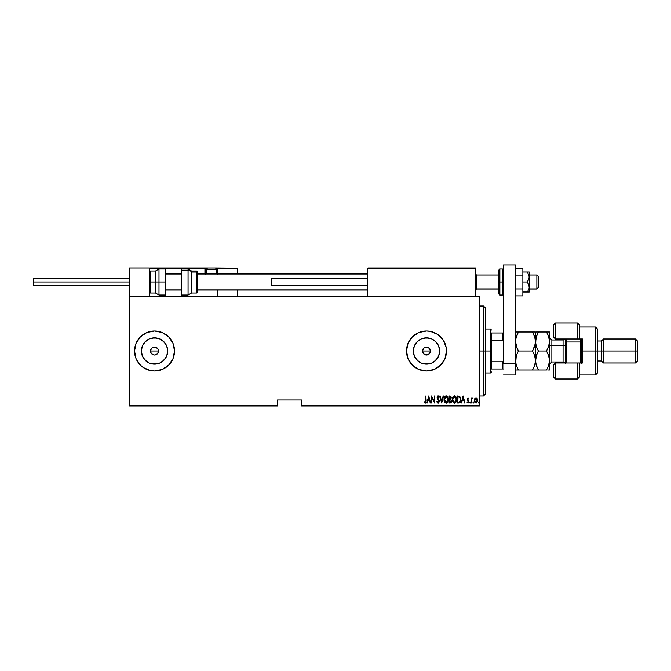 <?xml version="1.0" encoding="UTF-8"?>
<svg xmlns="http://www.w3.org/2000/svg" width="671" height="671" viewBox="0 0 671 671"><rect width="100%" height="100%" fill="white"/><g stroke="black" fill="none" stroke-linecap="round" stroke-linejoin="round"><path stroke-width="1.01" d="M150.606 350.22L150.53 351A4.001 4.001 0 0 1 154.531 346.999A4.001 4.001 0 0 1 158.532 351L157.853 348.777L156.066 347.301L154.531 346.999L152.309 347.67L151.21 348.769L152.996 347.301L156.066 347.301L157.853 348.777L158.457 350.22L158.222 352.527L156.754 354.322L154.531 355.001L152.996 354.691L151.201 353.223L150.606 351.78L151.21 348.769M422.772 349.524L424.525 347.511L427.259 347.075L423.946 347.905L422.487 351A4.001 4.001 0 0 1 426.488 346.999A4.001 4.001 0 0 1 430.488 351L429.138 348.006L425.75 347.066M413.579 348.434L413.328 351A13.16 13.16 0 0 1 426.488 337.84A13.16 13.16 0 0 1 439.639 351L438.641 356.033L435.789 360.302L431.52 363.154L426.488 364.152L421.447 363.154L417.177 360.302L414.326 356.033L413.328 351L414.326 345.959L417.177 341.69L421.447 338.838L426.488 337.84L431.52 338.838L435.789 341.69L438.641 345.959L439.639 351A13.16 13.16 0 0 1 426.488 364.152A13.16 13.16 0 0 1 413.328 351L413.579 353.567M141.623 348.434L141.371 351A13.16 13.16 0 0 1 154.531 337.84A13.16 13.16 0 0 1 167.691 351L166.685 356.033L163.833 360.302L159.564 363.154L154.531 364.152L149.499 363.154L145.23 360.302L142.378 356.033L141.371 351L142.378 345.959L145.23 341.69L149.499 338.838L154.531 337.84L159.564 338.838L163.833 341.69L166.685 345.959L167.691 351A13.16 13.16 0 0 1 154.531 364.152A13.16 13.16 0 0 1 141.371 351L141.623 353.567M173.001 343.342A19.996 19.996 0 0 0 154.54 331.004L146.874 332.522L140.39 336.859L136.054 343.342L134.536 351A19.996 19.996 0 0 1 154.531 331.004A19.996 19.996 0 0 1 174.527 351L173.001 343.342L168.673 336.859L162.181 332.522L154.531 331.004L158.431 331.382M154.515 331.004A19.996 19.996 0 0 0 136.054 343.342L140.39 336.859M444.957 343.342A19.996 19.996 0 0 0 426.496 331.004L418.83 332.522L412.346 336.859L408.01 343.342L406.492 351A19.996 19.996 0 0 1 426.488 331.004A19.996 19.996 0 0 1 446.483 351L446.098 347.1L443.112 339.887L437.593 334.368L430.388 331.382L426.488 331.004L430.388 331.382M426.471 331.004A19.996 19.996 0 0 0 408.01 343.342M430.287 349.75L429.138 348.006L427.259 347.075L429.809 348.777L430.405 351.78L428.71 354.322L427.268 354.917L429.13 353.994L430.371 351.94L428.568 354.414L425.708 354.917L424.265 354.322L422.789 352.527L422.562 350.22L423.661 348.174L424.953 347.301L427.268 347.075L429.138 348.006L430.287 349.75L430.287 352.25L429.13 353.994L427.259 354.917L425.171 354.774L423.443 353.592L422.545 351.696L422.738 349.608L423.946 347.905M424.525 347.511L426.563 346.999M422.545 350.296L422.738 349.608M156.058 347.301L158.222 349.465L158.457 351.78L157.358 353.827L155.311 354.917M153.751 347.075L152.309 347.67L150.832 349.465M301.505 405.989L479.48 405.989L479.48 405.385L301.505 405.385L301.505 399.991L277.509 399.991L277.509 405.385L129.537 405.385L129.537 296.607L479.48 296.607L479.48 405.385L479.48 296.003L129.537 296.003L479.48 296.003L479.48 296.607L129.537 296.607L129.537 296.003L129.537 405.385L277.509 405.385L277.509 399.991L301.505 399.991L301.505 405.989L301.505 405.385L479.48 405.385L479.48 405.989L301.505 405.989M129.537 405.989L277.509 405.989L277.509 405.385L277.509 405.989L129.537 405.989L129.537 405.385L129.537 405.989M474.59 399.06L474.623 401.904L476.192 403.061L477.509 401.292L476.955 398.306L475.269 398.037L475.982 397.786L474.791 398.633L474.363 400.444L475.982 403.078L477.593 400.444L477.165 398.624L475.982 397.786L477.165 398.624M471.403 402.986L471.545 399.178L472.569 397.962L471.403 398.624L471.042 397.878L471.042 402.986L471.042 397.878L471.042 402.986L471.478 399.513L472.569 397.962L471.403 398.624L471.403 397.878M468.073 397.786L467.301 399.53L468.501 401.895L467.091 402.382L468.098 403.07L468.844 402.072L467.637 399.22L467.955 398.431L468.635 398.951L468.886 398.515L468.073 397.786L468.635 398.951L468.073 397.786L467.276 399.128L468.526 401.627L467.972 402.449L467.343 401.912L467.091 402.382L467.981 403.078L468.886 401.602L467.628 399.102L468.064 398.415L468.635 398.951L468.064 398.415L467.628 399.102L468.744 400.813L467.737 399.564M458.687 402.986L460.415 401.786L460.683 398.197L459.66 396.309L457.404 395.991L457.404 402.986L458.687 402.986C460.272 402.558 460.985 401.417 460.809 399.58L459.56 396.242L457.404 395.991L457.404 402.986L457.404 395.991L459.66 396.309M450.258 402.986L449.151 402.986L450.878 402.793L451.575 400.998L450.753 399.211L450.946 396.544L449.151 395.991L449.151 402.986L449.151 395.991L449.151 402.986L450.258 402.986L451.575 400.998L450.753 399.211L451.214 397.727L449.931 395.991L449.151 395.991L449.931 395.991M443.103 395.991L441.703 402.986L443.497 395.991L441.652 401.644L439.815 395.991L441.61 402.986L439.815 395.991L441.61 402.986L443.497 395.991L441.652 401.644L440.21 395.991M431.83 402.986L431.83 397.484L434.615 402.986L434.615 395.991L434.254 401.51L431.47 395.991L431.47 402.986L431.83 397.484L434.615 402.986L434.615 395.991L434.254 401.51L431.47 395.991L431.47 402.986L431.545 395.991M425.817 400.646L425.473 402.357L424.424 401.82L424.206 402.357L425.297 403.162L426.093 402.164L425.817 395.991L425.817 400.646L425.238 402.449L424.424 401.82L424.206 402.357L425.204 403.17L426.177 400.713L425.817 395.991L425.8 401.417M134.921 354.9L134.536 351L136.054 358.649L140.39 365.133L143.418 367.624L150.631 370.61L154.531 370.996L162.181 369.469L168.673 365.133L173.001 358.649L174.527 351A19.996 19.996 0 0 1 154.531 370.996A19.996 19.996 0 0 1 134.536 351L134.921 347.1M406.492 351L408.01 358.649L412.346 365.133L418.83 369.469L426.488 370.996L434.137 369.469L440.621 365.133L444.957 358.649L446.483 351A19.996 19.996 0 0 1 426.488 370.996A19.996 19.996 0 0 1 406.492 351M427.284 402.986L428.694 395.991L426.899 402.986L427.863 400.746L429.608 400.746L430.572 402.986L428.777 395.991L426.899 402.986L427.863 400.746L429.608 400.746L430.572 402.986L428.777 395.991L430.186 402.986M437.031 402.139L438.255 403.154L439.22 401.879L439.002 400.059L437.5 397.651L437.928 396.553L438.851 397.425L439.186 396.997L438.666 396.083L437.635 395.999L437.14 397.182L438.884 400.914L438.306 402.415L437.207 401.283L436.855 401.635L438.037 403.162M444.034 399.522L445.15 402.734L446.19 403.17L447.238 402.717L448.337 399.195L447.222 396.242L446.014 395.815L445.116 396.276L444.034 399.522C443.917 401.35 444.638 402.566 446.19 403.17C447.742 402.55 448.463 401.325 448.337 399.488C448.463 397.635 447.742 396.41 446.156 395.815C444.621 396.452 443.908 397.685 444.034 399.522L444.043 399.228M454.301 403.162L454.452 403.17C452.891 402.566 452.17 401.35 452.288 399.522C452.17 401.35 452.891 402.566 454.452 403.17C456.003 402.55 456.716 401.325 456.599 399.488C456.716 397.635 455.995 396.41 454.418 395.815C452.875 396.452 452.17 397.685 452.288 399.522L453.034 402.29L454.452 403.17L455.911 402.197L456.599 399.488L455.852 396.687L454.267 395.815L452.858 396.98L452.288 399.513M461.656 402.986L463.057 395.991L461.262 402.986L462.227 400.746L463.971 400.746L464.944 402.986L463.149 395.991L461.262 402.986L462.227 400.746L463.971 400.746L464.944 402.986L463.149 395.991L464.55 402.986M469.692 402.499L470.228 403.011L470.228 401.979L469.7 402.399L470.052 401.912L469.692 402.499L470.052 401.912L470.413 402.499L470.052 401.912L470.052 403.078L470.413 402.499L470.052 403.078L469.692 402.499M473.013 402.499L473.374 403.078L473.734 402.499L473.097 402.13L473.734 402.499L473.374 401.912L473.374 403.078L473.734 402.499L473.374 403.078L473.374 401.912L473.734 402.499L473.374 403.078L473.374 401.912L473.734 402.499L473.374 403.078L473.374 401.912L473.734 402.499L473.374 403.078L473.374 401.912L473.734 402.499L473.374 403.078L473.021 402.399M478.398 402.499L478.851 403.061L479.044 402.13L478.415 402.306L478.758 401.912L478.398 402.499L478.758 401.912L479.119 402.499L478.758 401.912L478.758 403.078L478.758 401.912L479.119 402.499L478.758 403.078L478.398 402.499L478.758 401.912L479.119 402.499L478.758 403.078L478.398 402.499L478.758 401.912L479.119 402.499L478.758 403.078L478.398 402.499M152.309 354.322L151.201 353.223L150.53 351L151.201 353.223M426.555 354.993L423.946 354.087L422.545 351.696M408.01 358.649A19.996 19.996 0 0 0 426.471 370.996M422.587 370.61L426.488 370.996A19.996 19.996 0 0 0 444.957 358.649M430.388 370.61L434.137 369.469M443.112 339.887L440.621 336.859M437.593 334.368L434.137 332.522M422.587 331.382L418.83 332.522M136.054 358.649A19.996 19.996 0 0 0 154.515 370.996M150.631 370.61L154.531 370.996A19.996 19.996 0 0 0 173.001 358.649M137.907 362.105L140.39 365.133M143.418 367.624L146.874 369.469M158.431 370.61L162.181 369.469M150.631 331.382L146.874 332.522M147.217 361.937L143.586 358.306L147.217 361.937M143.586 343.686L147.217 340.054L143.586 343.686M151.965 363.9L157.098 363.9M161.837 361.937L165.469 358.306M167.431 353.567L167.431 348.434M165.469 343.686L161.837 340.054M157.098 338.092L151.965 338.092M157.853 353.223L156.754 354.322L157.853 353.223M152.996 354.691L153.751 354.917M156.754 347.67L157.358 348.174M415.542 358.306L419.174 361.937M423.921 363.9L429.054 363.9M433.793 361.937L437.425 358.306M439.388 353.567L439.388 348.434M437.425 343.686L433.793 340.054M429.054 338.092L423.921 338.092M419.174 340.054L415.542 343.686M430.212 352.443L430.488 351A4.001 4.001 0 0 1 426.488 355.001A4.001 4.001 0 0 1 422.487 351L423.946 354.087L427.259 354.917L425.75 354.925M428.568 354.414L429.13 353.994M158.222 352.527L158.532 351A4.001 4.001 0 0 1 154.531 355.001A4.001 4.001 0 0 1 150.53 351L158.532 351L150.53 351M154.531 355.001L156.754 354.322M425.817 395.991L426.177 400.721M424.206 402.357L425.204 403.17L424.206 402.357L424.424 401.82L425.364 402.424M424.424 401.82L424.961 402.348M425.565 402.256L425.783 401.669M428.735 397.341L429.423 400.025L428.048 400.025L428.735 397.341L429.423 400.025L428.048 400.025L428.735 397.341M434.254 395.991L434.531 402.986M437.207 401.283L438.113 402.449L437.341 401.652M438.884 400.914L438.113 402.449L438.918 401.266L438.616 400.277M438.918 401.266L438.029 399.463L438.775 400.579M438.238 399.723L437.869 399.27M437.123 397.442L437.358 398.507L437.123 397.442L438.113 395.815L437.123 397.442L437.358 398.507L437.123 397.442M439.186 396.997L438.113 395.815L439.186 396.997L438.851 397.425L439.186 396.997M438.364 396.636L438.851 397.425L437.928 396.553M437.484 397.417L438.071 396.527L437.484 397.417L439.279 401.275L437.484 397.417L438.071 396.527L437.492 397.266M439.203 400.654L439.27 401.115M438.104 403.17L439.279 401.275M444.059 398.926L444.328 397.626M444.605 396.98L444.923 396.486M447.222 396.242L447.75 396.938M447.892 397.215L448.312 398.884M448.337 399.488C448.463 401.325 447.742 402.55 446.19 403.17L446.341 403.162M445.133 402.726L444.487 401.778M444.772 402.281L444.496 401.795M444.277 401.233L444.135 400.671M444.11 400.545L444.059 400.109M448.236 400.646L448.32 400.067M445.72 396.628L446.181 396.527L447.985 399.488L447.75 400.973M447.892 400.436L447.976 399.245L446.181 402.449L446.643 402.357L444.412 399.991L446.181 396.527L445.636 396.67M447.892 398.54L447.976 399.245M446.878 396.762L447.381 397.274M444.479 400.453L444.412 399.991M444.412 399.044L444.655 397.928M450.946 396.536L451.197 397.417M451.214 397.727L450.862 399.287M451.424 401.979L451.113 402.558M450.669 399.832L451.206 400.813M451.214 400.998L450.04 402.273L451.214 400.998L450.753 402.105M450.837 398.004L449.503 398.951L449.503 396.712L450.853 397.735L449.755 398.951L450.577 398.649M450.166 402.264L449.503 402.273L449.503 399.673L450.501 399.748M449.755 398.951L449.503 396.712L449.998 396.712M452.313 398.926L452.388 398.364M452.531 397.786L453.177 396.494M456.137 397.19L456.355 397.752M456.498 398.322L456.574 398.884M456.574 400.067L456.49 400.654M456.263 401.493L455.911 402.197M453.973 396.628L454.435 396.527L456.238 399.488L456.003 400.973M454.2 402.432L453.604 402.13M452.657 399.757L454.435 396.527L453.89 396.67M453.302 397.198L453.722 396.779M455.953 397.861L455.29 396.888L456.213 399.019M455.651 401.711L456.23 399.245L454.552 402.449L452.648 399.513M452.732 400.453L452.665 399.991M452.665 399.044L452.908 397.928M460.759 398.649L460.801 399.119M460.415 401.786L460.147 402.281M459.039 396.796L458.385 396.712M459.66 397.115L460.012 397.559L459.66 397.115M460.071 397.677L460.44 399.195M460.298 400.847L459.719 401.895M459.308 402.155L458.553 402.264M457.765 402.273L458.058 396.712L457.765 402.273L458.243 402.273L457.765 402.273M459.509 396.997L460.457 399.58L459.518 402.046M460.415 398.859L460.34 398.44M463.099 397.341L463.787 400.025L462.411 400.025L463.099 397.341L463.787 400.025L462.411 400.025L463.099 397.341M468.064 398.415L468.635 398.951L468.064 398.415L468.635 398.951L468.064 398.415L468.635 398.951L468.064 398.415L467.637 399.22M468.844 402.08L468.702 402.525M467.343 401.912L467.972 402.449L467.343 401.912L467.972 402.449L467.343 401.912L467.091 402.382L467.905 403.078M468.526 401.761L468.106 402.432M468.375 401.065L467.276 399.128M467.955 400.612L467.419 399.916L467.955 400.612M467.284 398.91L467.368 398.448M467.284 399.329L467.419 399.916M470.413 402.499L470.052 401.912L470.052 403.078M471.403 398.624L472.216 397.786L471.99 398.457M471.981 398.457L471.445 399.765M471.512 399.346L471.403 401.266M473.734 402.499L473.374 403.078M476.075 397.786L476.544 397.937M477.492 399.513L477.567 399.991M476.98 402.533L475.982 403.078M475.152 402.734L474.825 402.315M474.389 399.975L474.456 399.505M476.142 402.432L474.724 400.612L475.974 398.415L477.232 400.453L475.655 402.39L476.133 402.441M476.058 398.415L476.955 399.178M475.974 402.449L477.215 400.126L476.293 402.39M475.387 402.223L474.959 401.635M479.111 402.399L478.758 401.912L478.758 403.078M450.04 402.273L449.503 402.273L449.746 399.673M483.472 351L485.477 351L485.477 308.006L485.477 393.994L485.477 351L483.472 351L483.472 306.001L483.472 351L479.48 351L483.472 351L483.472 395.991L483.472 351M491.474 333.001L491.474 340.18L491.474 333.001L502.873 333.001L491.474 333.001M491.474 351L491.474 340.18L491.474 361.812L491.474 351L490.476 351L491.474 351M485.477 329L490.476 329L490.476 351L490.476 329L491.474 329.998M422.487 351L430.488 351L422.487 351M485.477 351L490.476 351L485.477 351M491.474 368.991L491.474 361.812L491.474 368.991L503.468 368.991L502.873 368.991L502.873 361.812L491.474 361.812L502.873 361.812L502.873 368.991L491.474 368.991M485.477 372.992L490.476 372.992L490.476 351L490.476 372.992L491.474 371.994M503.468 333.001L502.873 333.001L502.873 340.18L503.468 341.396L502.873 340.18L502.873 333.001L503.468 333.001M491.474 340.18L502.873 340.18L491.474 340.18M503.468 360.595L502.873 361.812L503.468 360.595M455.483 268.014L475.479 268.014L475.479 268.61L475.479 268.014L455.483 268.014M129.537 268.014L149.532 268.014L129.537 268.014L129.537 296.003L129.537 268.014M149.532 296.003L149.532 268.014L149.532 296.003M536.867 288.907L529.268 288.907L536.867 288.907L536.867 275.009L536.867 288.907L538.863 286.936L536.867 288.907M538.863 287.012L536.867 289.008L529.268 289.008M476.477 288.907L475.479 289.889L476.477 288.907L498.872 288.907L476.477 288.907L476.477 275.009L476.477 288.907M367.498 289.889L197.526 289.889L367.498 289.889M181.522 289.889L165.527 289.889L181.522 289.889M538.863 277.014L538.863 286.936L538.863 277.006L536.867 275.009L529.268 275.009M217.521 274.263L217.521 268.61L237.517 268.61L237.517 274.011L237.467 268.383L217.471 268.383M237.517 290.006L237.517 296.003L237.517 290.006M149.708 268.19L149.532 268.61L204.923 268.61L205.276 274.263M217.521 290.006L217.521 296.003L217.521 290.006M150.128 268.014L208.119 268.014L150.128 268.014M217.521 268.61L216.171 268.61L216.918 268.61L216.918 268.014L214.519 268.014L237.341 268.19L216.918 268.014A0.604 0.604 0 0 1 217.521 268.61L216.918 268.61L216.918 273.407L216.439 273.407L217.521 273.407L217.521 268.61L216.918 268.014L216.918 274.011L216.918 273.407L217.521 273.407L217.521 274.011M149.532 268.61L204.923 268.61L204.923 273.407L205.519 273.407A0.604 0.604 0 0 0 206.123 274.011A0.604 0.604 0 0 1 205.519 273.407L205.519 268.61L206.869 268.61L205.519 268.61A0.604 0.604 0 0 0 204.923 268.014A0.604 0.604 0 0 1 205.519 268.61L204.923 268.61L204.923 268.014L204.923 268.61L205.519 268.61L205.519 273.407L206.601 273.407L204.923 273.407A1.199 1.199 0 0 0 205.083 274.011M367.498 268.61L367.498 296.003L367.498 268.61L475.479 268.61L475.479 296.003L475.11 268.056L368.094 268.014L474.875 268.014L475.479 268.61L367.54 268.383M475.303 268.19L475.479 268.61M206.525 273.332L207.205 274.011L206.525 273.332L216.523 273.332L206.525 273.332L206.525 269.608L216.523 269.608A1.602 1.602 0 0 0 214.921 268.014L208.119 268.014A1.602 1.602 0 0 0 206.525 269.608L206.525 273.332M208.186 268.014L214.921 268.014A1.602 1.602 0 0 1 216.523 269.608L216.523 273.332L215.844 274.011L216.523 273.332L216.523 269.608L206.525 269.608A1.602 1.602 0 0 1 208.119 268.014M165.527 269.012L165.527 295.005L165.527 282.013L158.993 282.013L158.993 269.012L158.993 282.013L165.527 282.013L165.527 269.012L158.993 269.012L155.529 271.009L155.529 282.013L158.993 282.013L158.993 295.005L158.993 282.013L155.529 282.013L155.529 271.009L150.53 271.009L150.53 282.013L150.53 271.009L149.532 272.007M149.532 282.013L155.529 282.013L150.53 282.013L150.53 293.009L150.53 282.013L149.532 282.013M165.527 295.005L158.993 295.005L155.529 293.009L155.529 282.013L155.529 293.009L150.53 293.009L149.532 292.011M181.522 294.997L181.522 270.228L181.522 295.005L188.056 295.005L188.056 270.228L181.522 270.228L181.522 269.021L181.522 270.228L188.056 270.228A4.001 3.623 0 0 1 191.52 272.04L196.519 272.04A0.998 0.906 0 0 1 197.526 272.946L197.526 291.893M191.52 271.009L191.52 293.009L196.519 293.009L196.519 271.009L197.526 272.007L197.526 272.946A0.998 0.906 180 0 0 196.519 272.04L191.52 272.04A4.001 3.623 180 0 0 188.056 270.228L188.056 269.012L191.52 271.009L196.519 271.009M196.519 272.04L196.519 292.908M197.526 291.919L197.526 272.946M188.056 270.228L188.056 294.888M191.52 292.908L191.52 272.04M33.55 282.013L129.537 282.013L33.55 282.013L33.55 285.804L33.55 278.213L33.55 282.013M367.498 285.804L271.512 285.804L367.498 285.804M271.512 278.213L367.498 278.213L271.512 278.213L271.512 285.804L271.512 278.213M515.471 265.011L515.471 374.997L503.468 374.997L515.471 374.997L515.471 363.674L503.468 363.674L503.468 265.011L503.468 363.674L515.471 363.674L515.471 265.011L503.468 265.011L515.471 265.011M498.872 270.245L498.872 282.013L499.87 282.013L499.87 295.005L499.87 282.013L502.47 282.013L499.87 282.013L499.87 269.012L498.872 270.01L498.872 282.013L499.87 282.013L499.87 269.012L502.47 269.012L502.47 282.013L503.468 282.013L502.47 282.013L502.47 269.012L503.468 270.01M498.872 293.772L498.872 282.013L498.872 294.007L499.87 295.005L502.47 295.005L502.47 282.013L502.47 295.005L503.468 294.007M527.423 292.011L529.125 288.337L527.423 292.011L522.868 292.011L529.125 292.011L527.423 292.011L529.125 288.337L527.423 292.011L529.134 292.011M529.125 272.007L527.423 272.007L529.268 277.006L527.423 282.013L522.868 282.013L527.423 282.013L529.125 285.678L529.268 292.011L529.268 277.006L529.268 287.012L527.423 282.013L529.134 278.331L529.268 272.007L522.868 272.007L527.423 272.007L529.268 277.006L529.268 272.007M528.74 274.405L528.899 274.833M522.868 268.157L515.471 268.157L522.868 268.157L522.868 275.085L515.471 275.085L522.868 275.085L522.868 288.933L515.471 288.933L522.868 288.933L522.868 295.861L515.471 295.861L522.868 295.861L522.868 268.157M579.459 325.074L579.459 338.998L582.462 338.998L582.462 362.994L577.463 362.994L577.463 378.989L577.463 362.994L555.462 362.994L555.462 378.989L555.462 362.994L553.466 364.999L553.466 376.993L553.466 364.722M563.464 339.962L563.464 338.998L563.464 339.962M595.454 351L597.458 351L597.458 329L597.458 351L603.455 351L603.455 338.998L603.455 351L637.45 351L637.45 341.002L637.45 360.998L637.45 351L635.454 351L635.454 338.998L635.454 351L603.455 351L603.455 362.994L603.455 351L601.459 351L601.459 341.002L601.459 351L597.458 351L597.458 372.992L597.458 351L595.454 351L595.454 327.003L595.454 351L582.462 351L595.454 351L595.454 374.997L595.454 351M553.466 324.999L553.466 337.001L555.462 338.998L579.459 338.998L579.459 324.999L577.463 323.003L555.462 323.003L553.466 324.999L553.466 337.001L555.462 338.998L555.462 339.996L555.462 323.003L555.462 338.998L577.463 338.998L577.463 323.003L577.463 338.998L582.462 338.998L582.462 362.994L579.459 362.994L579.459 376.884M553.466 376.993L555.462 378.989L577.463 378.989L579.459 376.993L579.459 362.994L555.462 362.994L555.462 361.996L555.462 362.994L553.466 364.999M563.464 362.03L563.464 362.994L563.464 362.03M637.45 360.998L635.454 362.994L635.454 351L635.454 362.994L603.455 362.994L601.459 360.998L601.459 351L601.459 360.998L597.458 360.998M565.46 338.998L565.46 342.495L566.458 342L566.458 338.998L566.458 342L580.457 342L581.463 342.495L581.463 338.998L581.463 363.774M580.457 338.998L580.457 342L580.457 338.998M563.061 361.937L563.061 339.996L551.864 339.996L551.864 345.498A2.399 1.199 0 0 1 549.465 344.298A2.399 1.199 180 0 0 551.864 345.498L551.864 361.937M551.864 340.054L551.864 361.996L563.061 361.996L563.061 345.498A2.399 1.199 180 0 0 565.46 344.298A2.399 1.199 0 0 1 563.061 345.498L551.864 345.498L563.061 345.498L563.061 340.054M517.173 348.626L515.471 341.497L516.293 346.387L515.471 341.497L516.293 336.607L515.68 339.023L518.406 332.002L516.301 332.002M535.466 360.772L534.653 365.376L532.531 369.998L518.406 369.998L516.301 365.401L515.471 360.495L516.284 355.622L518.406 351L532.531 351L534.636 355.588L535.466 360.495L535.257 339.04L535.257 343.955L533.705 348.744L535.257 343.98L532.531 351L518.406 351L515.873 344.911M532.531 332.002L518.406 332.002L532.531 332.002L534.644 336.607L535.466 341.497L535.466 332.002L532.531 332.002L535.055 338.067M516.133 364.873L518.406 369.998L517.224 367.733L518.406 369.998L515.471 369.998L534.653 369.998M516.167 364.999L515.689 362.977M533.713 369.998L532.531 369.998L533.713 367.733M535.139 363.548L533.713 367.725M534.636 332.002L535.466 332.002L535.257 362.952M534.636 346.404L532.531 351L534.636 355.588L535.466 360.495L537.219 353.265L536.288 355.605L538.402 351L536.288 346.395L535.466 341.497L534.644 346.404M516.293 355.605L518.406 351L516.293 355.613L518.406 351L517.224 348.727M515.68 362.952L516.284 355.622M536.012 337.53L535.676 343.955L535.257 339.04M532.531 351L532.9 350.346M515.689 369.998L516.284 369.998L515.689 369.998M516.284 369.998L518.406 369.998M517.232 334.259L518.406 332.002L517.224 332.002M515.68 343.955L515.68 339.04M515.689 339.006L517.224 334.267M518.406 332.002L518.046 332.657M515.68 358.029L515.806 357.4M535.978 356.662L536.288 355.622M537.614 352.46L538.402 351L546.529 351L546.89 350.346M537.144 348.559L538.402 351L536.288 346.395L535.466 341.497L537.228 334.259L536.288 336.599L538.041 332.657M536.288 332.002L549.465 332.002L549.465 369.998L547.712 369.998L549.465 369.998L549.465 332.002L546.529 332.002L548.643 336.607L549.465 341.497L548.643 346.395L546.529 351L548.635 355.588L549.465 360.495L548.643 365.376L547.343 368.488M536.037 364.563L538.402 369.998L546.529 369.998L547.712 367.725L546.529 369.998L538.402 369.998L537.219 367.733L538.402 369.998L535.466 369.998L538.402 369.998L536.297 365.401L535.466 360.495L535.676 362.961L535.903 356.947M536.297 369.998L538.402 369.998M548.643 365.393L547.712 367.733L548.643 365.393M548.962 364.311L547.712 367.725M548.928 345.431L546.529 351L538.402 351L536.288 355.605M548.895 356.435L549.465 360.495M547.268 333.361L549.255 339.031L549.054 344.944M547.796 334.452L546.529 332.002L537.219 332.002M547.712 369.998L548.635 369.998M546.529 351L548.777 356.041M536.154 364.957L535.466 360.495M535.877 338.05L538.402 332.002M548.643 332.002L546.529 332.002M536.985 348.199L537.219 348.735M537.219 348.727L538.402 351M547.947 334.795L547.712 334.267M549.029 364.043L549.255 362.969M581.463 362.994L581.463 342.495L580.457 342L580.457 362.994L580.457 342L566.458 342L566.458 362.994L566.458 342L565.46 342.495L565.46 363.774M565.46 342.495L565.46 362.994M479.48 306.001L483.472 306.001L485.477 308.006M479.48 395.991L483.472 395.991L485.477 393.994M475.479 290.006L476.477 289.008L498.872 289.008M367.498 290.006L197.526 290.006M181.522 290.006L165.527 290.006M367.498 274.011L197.526 274.011M181.522 274.011L165.527 274.011M475.479 274.011L476.477 275.009L498.872 275.009M181.522 269.012L188.056 269.012M196.519 293.009L197.526 292.011M188.056 295.005L191.52 293.009M129.537 278.213L33.55 278.213M129.537 285.804L33.55 285.804M579.459 327.003L595.454 327.003L597.458 329M637.45 341.002L635.454 338.998L603.455 338.998L601.459 341.002L597.458 341.002M579.459 374.997L595.454 374.997L597.458 372.992M551.864 361.996L549.465 364.395M563.061 361.996L565.007 362.994M563.061 339.996L565.007 338.998M551.864 339.996L549.465 337.597"/></g></svg>
